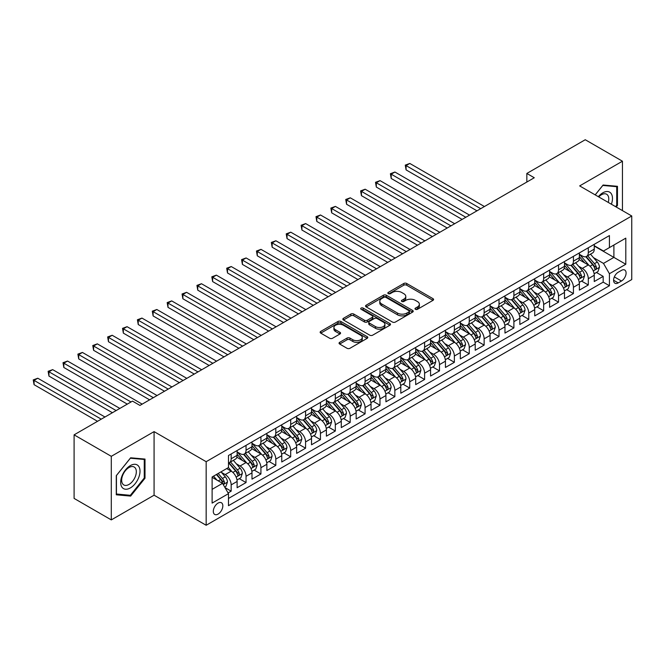 <?xml version="1.0" encoding="UTF-8"?>
<svg xmlns="http://www.w3.org/2000/svg" width="665" height="665" viewBox="0 0 665 665"><rect width="100%" height="100%" fill="white"/><g stroke="black" fill="none" stroke-linecap="round" stroke-linejoin="round"><path stroke-width="1" d="M415.425 309.308A1.446 0.831 0 0 0 417.47 309.308L432.99 300.347A2.062 1.189 0 0 0 433.597 299.499A2.062 1.189 0 0 0 432.99 298.66L406.697 283.481A2.062 1.189 0 0 0 403.78 283.481L388.26 292.442A1.446 0.831 0 0 0 387.836 293.032A1.446 0.831 0 0 0 388.26 293.622A1.446 0.831 0 0 0 390.305 293.622L392.308 292.459A6.608 3.815 0 0 1 401.66 292.459L403.854 293.731A6.608 3.815 0 0 1 405.791 296.424A6.608 3.815 0 0 1 403.854 299.125L401.843 300.281A1.446 0.831 0 0 0 401.419 300.871A1.446 0.831 0 0 0 401.843 301.461A1.446 0.831 0 0 0 403.888 301.461L405.899 300.306A6.608 3.815 0 0 1 415.243 300.306L417.437 301.569A6.608 3.815 0 0 1 419.374 304.271A6.608 3.815 0 0 1 417.437 306.964L415.425 308.128A1.446 0.831 0 0 0 415.002 308.718A1.446 0.831 0 0 0 415.425 309.308L415.425 308.128M218.07 514.095A6.733 3.89 120 0 0 222.467 508.168A6.733 3.89 120 0 0 221.437 502.765A6.733 3.89 120 0 0 218.07 503.097A6.733 3.89 120 0 0 213.665 509.033A6.733 3.89 120 0 0 214.704 514.436A6.733 3.89 120 0 0 218.07 514.095M339.657 342.342A2.062 1.189 0 0 0 339.05 343.19A2.062 1.189 0 0 0 339.657 344.029L347.03 348.285A2.062 1.189 0 0 0 349.956 348.285L367.188 338.335A2.062 1.189 0 0 0 367.795 337.496A2.062 1.189 0 0 0 367.188 336.648L340.896 321.469A2.062 1.189 0 0 0 337.978 321.469L320.738 331.419A2.062 1.189 0 0 0 320.139 332.267A2.062 1.189 0 0 0 320.738 333.107L329.649 338.252A2.062 1.189 0 0 0 332.575 338.252L339.948 333.996A2.062 1.189 0 0 0 340.555 333.148A2.062 1.189 0 0 0 339.948 332.309L335.534 329.757A5.528 3.192 0 0 1 333.913 327.504A5.528 3.192 0 0 1 337.321 324.553A5.528 3.192 0 0 1 343.348 325.243L360.654 335.235A5.528 3.192 0 0 1 362.275 337.496A5.528 3.192 0 0 1 358.859 340.438A5.528 3.192 0 0 1 352.841 339.749L349.956 338.086A2.062 1.189 0 0 0 347.03 338.086L339.657 342.342L339.657 344.029M154.081 431.618L111.296 456.323L74.098 434.844L74.098 498.418L111.296 519.897L154.081 495.201L206.167 525.267L206.167 461.693L154.081 431.618L154.081 495.201M622.448 210.614L622.448 161.213L579.664 185.909L631.75 215.984L206.167 461.693M622.448 161.213L585.25 139.733L526.838 173.457L526.838 182.044M74.098 434.844L132.501 401.12L139.941 405.417L534.278 177.746L526.838 173.457M392.458 322.06A2.062 1.189 0 0 0 395.376 322.06L412.616 312.109A2.062 1.189 0 0 0 413.223 311.27A2.062 1.189 0 0 0 412.616 310.422L386.323 295.243A2.062 1.189 0 0 0 383.406 295.243L366.166 305.193A2.062 1.189 0 0 0 365.559 306.041A2.062 1.189 0 0 0 366.166 306.881L392.458 322.06M361.702 309.616A1.446 0.831 0 0 1 363.173 309.824L363.173 308.103L389.906 323.539A2.062 1.189 0 0 1 390.505 324.379A2.062 1.189 0 0 1 389.906 325.227L372.666 335.177A2.062 1.189 0 0 1 369.748 335.177L343.456 319.998L343.456 318.311A2.062 1.189 0 0 0 342.849 319.15A2.062 1.189 0 0 0 343.456 319.998M343.456 318.311L350.829 314.046A2.062 1.189 0 0 1 353.755 314.046L364.412 320.206A2.062 1.189 0 0 0 367.338 320.206L372.225 317.38A2.062 1.189 0 0 0 372.832 316.54A2.062 1.189 0 0 0 372.225 315.692L361.128 309.283A1.446 0.831 0 0 1 360.704 308.693A1.446 0.831 0 0 1 361.594 307.92A1.446 0.831 0 0 1 363.173 308.103M228.078 492.94L231.162 491.161L224.986 487.595M221.478 472.424L225.211 474.577A8.421 4.863 60 0 1 231.162 484.885L237.114 481.452L237.114 487.719L246.042 482.566L239.275 478.659M236.358 463.829L240.09 465.99A8.421 4.863 60 0 1 246.042 476.298L251.993 472.857L251.993 479.132L260.921 473.979L254.155 470.072M251.237 455.242L254.969 457.395A8.421 4.863 60 0 1 260.921 467.703L266.873 464.27L266.873 470.537L275.809 465.384L269.034 461.477M266.116 446.647L269.849 448.808A8.421 4.863 60 0 1 275.809 459.116L281.76 455.675L281.76 461.951L290.688 456.797L283.913 452.882M280.996 438.052L284.736 440.213A8.421 4.863 60 0 1 290.688 450.521L296.64 447.088L296.64 453.355L305.568 448.202L298.793 444.295M295.875 429.465L299.616 431.618A8.421 4.863 60 0 1 305.568 441.934L311.519 438.493L311.519 444.769L320.447 439.615L313.672 435.7M310.755 420.87L314.495 423.031A8.421 4.863 60 0 1 320.447 433.339L326.399 429.906L326.399 436.174L335.326 431.02L328.56 427.113M325.642 412.283L329.375 414.436A8.421 4.863 60 0 1 335.326 424.752L341.278 421.311L341.278 427.587L350.206 422.433L343.439 418.518M340.522 403.688L344.254 405.85A8.421 4.863 60 0 1 350.206 416.157L356.157 412.724L356.157 418.992L365.085 413.838L358.319 409.931M355.401 395.101L359.133 397.254A8.421 4.863 60 0 1 365.085 407.57L371.037 404.129L371.037 410.405L379.973 405.243L373.198 401.336M370.28 386.506L374.021 388.668A8.421 4.863 60 0 1 379.973 398.975L385.924 395.542L385.924 401.81L394.852 396.656L388.077 392.749M385.16 377.92L388.9 380.072A8.421 4.863 60 0 1 394.852 390.38L400.804 386.947L400.804 393.223L409.731 388.061L402.957 384.154M400.039 369.324L403.78 371.486A8.421 4.863 60 0 1 409.731 381.793L415.683 378.36L415.683 384.628L424.611 379.474L417.844 375.567M414.927 360.738L418.659 362.891A8.421 4.863 60 0 1 424.611 373.198L430.563 369.765L430.563 376.033L439.49 370.879L432.724 366.972M429.806 352.142L433.538 354.304A8.421 4.863 60 0 1 439.49 364.611L445.442 361.17L445.442 367.446L454.37 362.292L447.603 358.385M444.686 343.556L448.418 345.709A8.421 4.863 60 0 1 454.37 356.016L460.321 352.583L460.321 358.851L469.257 353.697L462.483 349.79M459.565 334.961L463.297 337.122A8.421 4.863 60 0 1 469.257 347.429L475.209 343.988L475.209 350.264L484.137 345.11L477.362 341.195M474.444 326.374L478.185 328.527A8.421 4.863 60 0 1 484.137 338.834L490.088 335.401L490.088 341.669L499.016 336.515L492.241 332.608M489.324 317.779L493.064 319.932A8.421 4.863 60 0 1 499.016 330.247L504.968 326.806L504.968 333.082L513.895 327.928L507.121 324.013M504.203 309.183L507.944 311.345A8.421 4.863 60 0 1 513.895 321.652L519.847 318.219L519.847 324.487L528.775 319.333L522.008 315.426M519.091 300.597L522.823 302.75A8.421 4.863 60 0 1 528.775 313.065L534.726 309.624L534.726 315.9L543.654 310.746L536.888 306.831M533.97 292.001L537.702 294.163A8.421 4.863 60 0 1 543.654 304.47L549.606 301.037L549.606 307.305L558.534 302.151L551.767 298.244M548.849 283.415L552.582 285.568A8.421 4.863 60 0 1 558.534 295.883L564.494 292.442L564.494 298.718L573.421 293.564L566.646 289.649M563.729 274.82L567.469 276.981A8.421 4.863 60 0 1 573.421 287.288L579.373 283.855L579.373 290.123L588.301 284.969L588.301 278.702A8.421 4.863 -120 0 0 582.349 268.386L578.608 266.233M581.526 281.062L588.301 284.969M237.114 481.452A8.421 4.863 -120 0 0 231.162 471.144L226.699 468.567M251.993 472.857A8.421 4.863 -120 0 0 246.042 462.549L236.84 457.237M266.873 464.27A8.421 4.863 -120 0 0 260.921 453.962L251.719 448.642M281.76 455.675A8.421 4.863 -120 0 0 275.809 445.367L266.599 440.055M296.64 447.088A8.421 4.863 -120 0 0 290.688 436.78L281.486 431.46M311.519 438.493A8.421 4.863 -120 0 0 305.568 428.185L296.366 422.874M326.399 429.906A8.421 4.863 -120 0 0 320.447 419.59L311.245 414.278M341.278 421.311A8.421 4.863 -120 0 0 335.326 411.003L326.124 405.692M356.157 412.724A8.421 4.863 -120 0 0 350.206 402.408L341.004 397.096M371.037 404.129A8.421 4.863 -120 0 0 365.085 393.821L355.883 388.51M385.924 395.542A8.421 4.863 -120 0 0 379.973 385.226L370.771 379.915M400.804 386.947A8.421 4.863 -120 0 0 394.852 376.639L385.65 371.328M415.683 378.36A8.421 4.863 -120 0 0 409.731 368.044L400.529 362.733M430.563 369.765A8.421 4.863 -120 0 0 424.611 359.457L415.409 354.146M445.442 361.17A8.421 4.863 -120 0 0 439.49 350.862L430.288 345.551M460.321 352.583A8.421 4.863 -120 0 0 454.37 342.276L445.168 336.956M475.209 343.988A8.421 4.863 -120 0 0 469.257 333.68L460.047 328.369M490.088 335.401A8.421 4.863 -120 0 0 484.137 325.094L474.935 319.774M504.968 326.806A8.421 4.863 -120 0 0 499.016 316.498L489.814 311.187M519.847 318.219A8.421 4.863 -120 0 0 513.895 307.912L504.693 302.592M534.726 309.624A8.421 4.863 -120 0 0 528.775 299.317L519.573 294.005M549.606 301.037A8.421 4.863 -120 0 0 543.654 290.721L534.452 285.41M564.494 292.442A8.421 4.863 -120 0 0 558.534 282.135L549.332 276.823M579.373 283.855A8.421 4.863 -120 0 0 573.421 273.539L564.219 268.228M621.484 270.364L618.209 272.251A6.525 3.766 120 0 0 613.945 278.003A6.525 3.766 120 0 0 614.95 283.232A6.525 3.766 120 0 0 618.209 282.908L621.484 281.021A6.525 3.766 120 0 0 625.74 275.268A6.525 3.766 120 0 0 624.743 270.04A6.525 3.766 120 0 0 621.484 270.364M206.167 525.267L631.75 279.558L631.75 215.984M212.118 489.357L222.534 483.339L228.486 493.654L228.486 505.683L609.431 285.742L609.431 273.714L603.479 263.406L593.488 257.638M228.486 493.654L212.118 503.097L212.118 476.98L228.486 467.537L228.486 455.508L609.431 235.568L609.431 247.596L625.798 238.145L625.798 264.263L609.431 273.714M237.114 451.901L240.09 453.613A8.421 4.863 60 0 0 244.296 454.029L250.256 450.596A8.421 4.863 -120 0 0 251.993 446.739L251.993 441.934M251.993 443.306L254.969 445.026A8.421 4.863 60 0 0 259.184 445.442L265.135 442.001A8.421 4.863 -120 0 0 266.873 438.152L266.873 433.339M266.873 434.711L269.849 436.431A8.421 4.863 60 0 0 274.063 436.847L280.015 433.414A8.421 4.863 -120 0 0 281.76 429.557L281.76 424.752M281.76 426.124L284.736 427.844A8.421 4.863 60 0 0 288.943 428.26L294.894 424.819A8.421 4.863 -120 0 0 296.64 420.97L296.64 416.157M296.64 417.529L299.616 419.249A8.421 4.863 60 0 0 303.822 419.665L309.774 416.232A8.421 4.863 -120 0 0 311.519 412.375L311.519 407.562M311.519 408.942L314.495 410.662A8.421 4.863 60 0 0 318.701 411.078L324.653 407.637A8.421 4.863 -120 0 0 326.399 403.788L326.399 398.975M326.399 400.347L329.375 402.067A8.421 4.863 60 0 0 333.581 402.483L339.532 399.05A8.421 4.863 -120 0 0 341.278 395.193L341.278 390.38M341.278 391.76L344.254 393.481A8.421 4.863 60 0 0 348.468 393.896L354.42 390.455A8.421 4.863 -120 0 0 356.157 386.606L356.157 381.793M356.157 383.165L359.133 384.885A8.421 4.863 60 0 0 363.348 385.301L369.299 381.868A8.421 4.863 -120 0 0 371.037 378.011L371.037 373.198M371.037 374.578L374.021 376.29A8.421 4.863 60 0 0 378.227 376.714L384.179 373.273A8.421 4.863 -120 0 0 385.924 369.424L385.924 364.611M385.924 365.983L388.9 367.703A8.421 4.863 60 0 0 393.106 368.119L399.058 364.686A8.421 4.863 -120 0 0 400.804 360.829L400.804 356.016M400.804 357.396L403.78 359.108A8.421 4.863 60 0 0 407.986 359.532L413.938 356.091A8.421 4.863 -120 0 0 415.683 352.242L415.683 347.429M415.683 348.801L418.659 350.522A8.421 4.863 60 0 0 422.865 350.937L428.817 347.504A8.421 4.863 -120 0 0 430.563 343.647L430.563 338.834M430.563 340.214L433.538 341.926A8.421 4.863 60 0 0 437.745 342.342L443.705 338.909A8.421 4.863 -120 0 0 445.442 335.052L445.442 330.247M445.442 331.619L448.418 333.34A8.421 4.863 60 0 0 452.632 333.755L458.584 330.314A8.421 4.863 -120 0 0 460.321 326.465L460.321 321.652M460.321 323.032L463.297 324.744A8.421 4.863 60 0 0 467.512 325.16L473.463 321.727A8.421 4.863 -120 0 0 475.209 317.87L475.209 313.065M475.209 314.437L478.185 316.158A8.421 4.863 60 0 0 482.391 316.573L488.343 313.132A8.421 4.863 -120 0 0 490.088 309.283L490.088 304.47M490.088 305.842L493.064 307.562A8.421 4.863 60 0 0 497.27 307.978L503.222 304.545A8.421 4.863 -120 0 0 504.968 300.688L504.968 295.883M504.968 297.255L507.944 298.976A8.421 4.863 60 0 0 512.15 299.391L518.101 295.95A8.421 4.863 -120 0 0 519.847 292.101L519.847 287.288M519.847 288.66L522.823 290.381A8.421 4.863 60 0 0 527.029 290.796L532.981 287.363A8.421 4.863 -120 0 0 534.726 283.506L534.726 278.693M534.726 280.073L537.702 281.794A8.421 4.863 60 0 0 541.917 282.209L547.869 278.768A8.421 4.863 -120 0 0 549.606 274.919L549.606 270.106M549.606 271.478L552.582 273.199A8.421 4.863 60 0 0 556.796 273.614L562.748 270.181A8.421 4.863 -120 0 0 564.494 266.324L564.494 261.511M564.494 262.891L567.469 264.603A8.421 4.863 60 0 0 571.676 265.027L577.627 261.586A8.421 4.863 -120 0 0 579.373 257.737L579.373 252.924M228.486 498.459L603.18 282.135L603.18 276.374L594.252 281.536L594.252 275.26A8.421 4.863 -120 0 0 588.301 264.953L579.099 259.641M579.373 254.296L582.349 256.017A8.421 4.863 -120 0 0 586.555 256.432A8.421 4.863 -120 0 0 588.301 252.584L588.301 247.771M586.555 256.432L592.507 252.999A8.421 4.863 -120 0 0 594.252 249.142L594.252 244.329M231.162 453.962L231.162 458.767A8.421 4.863 60 0 1 229.417 462.624A8.421 4.863 60 0 1 228.486 462.965M229.417 462.624L235.368 459.191A8.421 4.863 -120 0 0 237.114 455.334L237.114 450.521M246.042 445.367L246.042 450.18A8.421 4.863 60 0 1 244.296 454.029M260.921 436.78L260.921 441.585A8.421 4.863 60 0 1 259.184 445.442M275.809 428.185L275.809 432.998A8.421 4.863 60 0 1 274.063 436.847M290.688 419.59L290.688 424.403A8.421 4.863 60 0 1 288.943 428.26M305.568 411.003L305.568 415.816A8.421 4.863 60 0 1 303.822 419.665M320.447 402.408L320.447 407.221A8.421 4.863 60 0 1 318.701 411.078M335.326 393.821L335.326 398.634A8.421 4.863 60 0 1 333.581 402.483M350.206 385.226L350.206 390.039A8.421 4.863 60 0 1 348.468 393.896M365.085 376.639L365.085 381.452A8.421 4.863 60 0 1 363.348 385.301M379.973 368.044L379.973 372.857A8.421 4.863 60 0 1 378.227 376.714M394.852 359.457L394.852 364.262A8.421 4.863 60 0 1 393.106 368.119M409.731 350.862L409.731 355.675A8.421 4.863 60 0 1 407.986 359.532M424.611 342.276L424.611 347.08A8.421 4.863 60 0 1 422.865 350.937M439.49 333.68L439.49 338.493A8.421 4.863 60 0 1 437.745 342.342M454.37 325.094L454.37 329.898A8.421 4.863 60 0 1 452.632 333.755M469.257 316.498L469.257 321.311A8.421 4.863 60 0 1 467.512 325.16M484.137 307.903L484.137 312.716A8.421 4.863 60 0 1 482.391 316.573M499.016 299.317L499.016 304.129A8.421 4.863 60 0 1 497.27 307.978M513.895 290.721L513.895 295.534A8.421 4.863 60 0 1 512.15 299.391M528.775 282.135L528.775 286.947A8.421 4.863 60 0 1 527.029 290.796M543.654 273.539L543.654 278.352A8.421 4.863 60 0 1 541.917 282.209M558.534 264.953L558.534 269.766A8.421 4.863 60 0 1 556.796 273.614M573.421 256.358L573.421 261.17A8.421 4.863 60 0 1 571.676 265.027M573.421 287.288L573.421 293.564M558.534 295.883L558.534 302.151M543.654 304.47L543.654 310.746M528.775 313.065L528.775 319.333M513.895 321.652L513.895 327.928M499.016 330.247L499.016 336.515M484.137 338.834L484.137 345.11M469.257 347.429L469.257 353.697M454.37 356.016L454.37 362.292M439.49 364.611L439.49 370.879M424.611 373.198L424.611 379.474M409.731 381.793L409.731 388.061M394.852 390.38L394.852 396.656M379.973 398.975L379.973 405.243M365.085 407.57L365.085 413.838M350.206 416.157L350.206 422.433M335.326 424.752L335.326 431.02M320.447 433.339L320.447 439.615M305.568 441.934L305.568 448.202M290.688 450.521L290.688 456.797M275.809 459.116L275.809 465.384M260.921 467.703L260.921 473.979M246.042 476.298L246.042 482.566M231.162 484.885L231.162 491.161M222.534 483.339L212.118 477.329M603.479 263.406L613.895 257.388L613.895 245.019L625.798 238.145M594.252 246.05L625.798 264.263M594.252 245.709L603.479 251.029L609.431 247.596M111.296 456.323L111.296 519.897M596.405 272.467L603.18 276.374M603.18 282.135L609.431 285.742M616.214 207.006L617.461 205.452L617.461 186.308L603.105 185.02L595.183 194.87M116.284 494.802L130.648 496.09L145.003 478.226L145.003 459.074L130.648 457.794L116.284 475.658L116.284 494.802M616.721 205.019L617.461 205.452M144.263 477.794L145.003 478.226M129.126 495.209L130.648 496.09M416.007 309.508L417.437 308.685A6.608 3.815 0 0 0 419.374 305.983L419.374 304.271M405.791 296.424L405.791 298.144A6.608 3.815 0 0 1 403.854 300.846L402.425 301.669M432.965 300.364L406.697 285.202A2.062 1.189 0 0 0 403.78 285.202L388.834 293.822M412.591 312.126L386.323 296.964A2.062 1.189 0 0 0 383.406 296.964L366.191 306.897M408.967 311.86A1.446 0.831 0 0 0 409.391 311.27A1.446 0.831 0 0 0 408.967 310.68L385.883 297.355A1.446 0.831 0 0 0 383.838 297.355L381.727 298.577A6.608 3.815 0 0 0 379.79 301.278A6.608 3.815 0 0 0 381.727 303.972L397.495 313.082A6.608 3.815 0 0 0 406.847 313.082L408.967 311.86L408.967 313.572A1.446 0.831 0 0 0 409.391 312.982L409.391 311.27M379.79 301.278L379.79 302.991A6.608 3.815 0 0 0 381.727 305.692L381.727 303.972M408.967 313.572L406.847 314.803A6.608 3.815 0 0 1 397.495 314.803L381.727 305.692M343.481 320.015L350.829 315.767L350.829 314.046M372.832 316.54L372.832 318.252A2.062 1.189 0 0 1 372.225 319.1L367.338 321.926A2.062 1.189 0 0 1 364.412 321.926L353.755 315.767A2.062 1.189 0 0 0 350.829 315.767M363.173 309.824L389.873 325.243M375.476 326.598A5.528 3.192 0 0 0 381.502 327.288A5.528 3.192 0 0 0 384.91 324.337A5.528 3.192 0 0 0 383.289 322.084L377.196 318.56A2.062 1.189 0 0 0 374.27 318.56L369.383 321.386A2.062 1.189 0 0 0 368.776 322.234A2.062 1.189 0 0 0 369.383 323.074L375.476 326.598L375.476 328.31A5.528 3.192 0 0 0 381.502 329A5.528 3.192 0 0 0 384.91 326.058L384.91 324.337M368.776 322.234L368.776 323.946A2.062 1.189 0 0 0 369.383 324.794L369.383 323.074M375.476 328.31L369.383 324.794M362.275 337.496L362.275 339.208A5.528 3.192 0 0 1 358.859 342.159A5.528 3.192 0 0 1 352.841 341.469L349.956 339.798A2.062 1.189 0 0 0 347.03 339.798L339.682 344.046M333.913 327.504L333.913 329.217A5.528 3.192 0 0 0 335.534 331.478L335.534 329.757M339.948 332.309L339.948 333.996L335.534 331.478M367.163 338.352L340.896 323.19A2.062 1.189 0 0 0 337.978 323.19L320.771 333.123M594.128 273.789L597.968 271.569L599.456 267.272A5.578 3.217 -120 0 0 597.286 262.035L590.487 254.163M589.124 265.493L581.06 256.158A16.101 9.293 -120 0 0 579.373 254.387M584.701 262.875L580.196 257.654A13.366 7.714 -120 0 0 579.373 256.757M484.428 206.532L409.806 163.449L406.082 165.593L406.082 169.891L476.988 210.83M585.799 256.732L592.673 264.695A5.578 3.217 60 0 1 594.66 268.535C595.499 269.657 596.098 269.317 596.447 267.505A5.578 3.217 -120 0 0 594.46 263.664L587.661 255.792M586.198 256.607L593.587 265.16A2.843 1.638 60 0 1 594.311 266.274L596.447 267.505M594.66 268.535L595.067 269.2M406.082 169.891L405.268 165.119L480.712 208.677M405.268 165.119L409.806 163.449M611.376 204.222A13.682 7.897 120 0 0 602.806 192.825A13.682 7.897 120 0 0 598.325 196.682M608.251 202.418A10.357 5.977 120 0 0 606.63 194.247A10.357 5.977 120 0 0 601.451 194.754A10.357 5.977 120 0 0 598.741 196.923M595.217 194.887L602.806 185.444L616.721 186.69L616.721 205.236L615.591 206.649M615.798 186.158L616.721 186.69M138.719 477.52A13.682 7.897 120 0 0 135.186 464.303A13.682 7.897 120 0 0 121.969 476.024A13.682 7.897 120 0 0 125.51 489.232A13.682 7.897 120 0 0 138.719 477.52M135.336 476.556A10.357 5.977 120 0 0 134.172 467.013A10.357 5.977 120 0 0 122.651 475.417A10.357 5.977 120 0 0 123.815 484.951A10.357 5.977 120 0 0 135.336 476.556M116.433 494.078L116.433 475.525L130.348 458.218L144.263 459.457L144.263 478.01L130.348 495.317L116.284 493.995M143.341 458.925L144.263 459.457M579.248 282.376L583.089 280.156L584.577 275.859A5.578 3.217 -120 0 0 582.407 270.622L575.607 262.75M574.244 274.088L566.181 264.753A16.101 9.293 -120 0 0 564.494 262.983M569.822 271.47L565.317 266.249A13.366 7.714 -120 0 0 564.494 265.352M469.548 215.119L394.927 172.036L391.203 174.188L391.203 178.478L462.108 219.417M570.919 265.327L577.794 273.29A5.578 3.217 60 0 1 579.78 277.13C580.62 278.253 581.218 277.912 581.567 276.1A5.578 3.217 -120 0 0 579.581 272.259L572.781 264.387M571.318 265.194L578.708 273.756A2.843 1.638 60 0 1 579.423 274.861L581.567 276.1M579.78 277.13L580.188 277.795M391.203 178.478L390.388 173.715L465.832 217.272M390.388 173.715L394.927 172.036M564.361 290.971L568.209 288.751L569.697 284.454A5.578 3.217 -120 0 0 567.528 279.217L560.728 271.345M559.365 282.675L551.302 273.34A16.101 9.293 -120 0 0 549.606 271.569M554.942 280.056L550.429 274.836A13.366 7.714 -120 0 0 549.606 273.938M454.669 223.714L380.048 180.631L376.324 182.775L376.324 187.073L447.229 228.012M556.031 273.922L562.914 281.877A5.578 3.217 60 0 1 564.901 285.726C565.74 286.839 566.331 286.499 566.688 284.695A5.578 3.217 -120 0 0 564.701 280.846L557.902 272.974M556.439 273.789L563.829 282.342A2.843 1.638 60 0 1 564.543 283.456L566.688 284.695M564.901 285.726L565.308 286.382M376.324 187.073L375.509 182.301L450.953 225.859M375.509 182.301L380.048 180.631M549.481 299.558L553.33 297.338L554.818 293.041A5.578 3.217 -120 0 0 552.648 287.812L545.849 279.94M544.485 291.27L536.422 281.935A16.101 9.293 -120 0 0 534.726 280.165M540.063 288.652L535.549 283.431A13.366 7.714 -120 0 0 534.726 282.534M439.789 232.301L365.16 189.217L361.444 191.37L361.444 195.66L432.35 236.599M541.152 282.509L548.035 290.472A5.578 3.217 60 0 1 550.021 294.312C550.861 295.435 551.451 295.094 551.809 293.282A5.578 3.217 -120 0 0 549.814 289.441L543.022 281.569M541.559 282.376L548.949 290.938A2.843 1.638 60 0 1 549.664 292.043L551.809 293.282M550.021 294.312L550.429 294.977M361.444 195.66L360.621 190.897L436.065 234.454M360.621 190.897L365.16 189.217M534.602 308.153L538.451 305.933L539.938 301.636A5.578 3.217 -120 0 0 537.761 296.399L530.961 288.527M529.606 299.857L521.543 290.522A16.101 9.293 -120 0 0 519.847 288.751M525.184 297.238L520.67 292.018A13.366 7.714 -120 0 0 519.847 291.12M424.91 240.896L350.28 197.813L346.565 199.957L346.565 204.255L417.47 245.194M526.273 291.104L533.147 299.059A5.578 3.217 60 0 1 535.142 302.907C535.973 304.03 536.572 303.681 536.921 301.877A5.578 3.217 -120 0 0 534.934 298.028L528.135 290.156M526.68 290.971L534.07 299.524A2.843 1.638 60 0 1 534.785 300.638L536.921 301.877M535.142 302.907L535.541 303.564M346.565 204.255L345.742 199.483L421.186 243.041M345.742 199.483L350.28 197.813M519.722 316.74L523.571 314.52L525.059 310.231A5.578 3.217 -120 0 0 522.881 304.994L516.082 297.122M514.718 308.452L506.655 299.117A16.101 9.293 -120 0 0 504.968 297.346M510.296 305.834L505.791 300.613A13.366 7.714 -120 0 0 504.968 299.716M410.031 249.483L335.401 206.399L331.685 208.552L331.685 212.842L402.591 253.781M511.393 299.691L518.268 307.654A5.578 3.217 60 0 1 520.263 311.494C521.094 312.617 521.692 312.276 522.042 310.464A5.578 3.217 -120 0 0 520.055 306.623L513.255 298.751M511.801 299.566L519.19 308.119A2.843 1.638 60 0 1 519.905 309.225L522.042 310.464M520.263 311.494L520.662 312.159M331.685 212.842L330.862 208.079L406.307 251.636M330.862 208.079L335.401 206.399M504.843 325.335L508.683 323.115L510.171 318.818A5.578 3.217 -120 0 0 508.002 313.581L501.202 305.709M499.839 317.047L491.776 307.704A16.101 9.293 -120 0 0 490.088 305.942M495.417 314.42L490.911 309.2A13.366 7.714 -120 0 0 490.088 308.302M395.143 258.078L320.522 214.994L316.798 217.139L316.798 221.437L387.703 262.376M496.514 308.286L503.388 316.249A5.578 3.217 60 0 1 505.375 320.089C506.215 321.212 506.813 320.863 507.162 319.059A5.578 3.217 -120 0 0 505.176 315.218L498.376 307.346M496.921 308.153L504.303 316.706A2.843 1.638 60 0 1 505.026 317.82L507.162 319.059M505.375 320.089L505.782 320.746M316.798 221.437L315.983 216.665L391.427 260.223M315.983 216.665L320.522 214.994M489.964 333.921L493.804 331.702L495.292 327.413A5.578 3.217 -120 0 0 493.122 322.176L486.323 314.304M484.96 325.634L476.896 316.299A16.101 9.293 -120 0 0 475.209 314.528M480.537 323.015L476.032 317.795A13.366 7.714 -120 0 0 475.209 316.897M380.264 266.673L305.642 223.581L301.918 225.734L301.918 230.032L372.824 270.963M481.635 316.873L488.509 324.836A5.578 3.217 60 0 1 490.496 328.676C491.335 329.798 491.934 329.458 492.283 327.646A5.578 3.217 -120 0 0 490.296 323.805L483.497 315.933M482.034 316.748L489.423 325.301A2.843 1.638 60 0 1 490.138 326.407L492.283 327.646M490.496 328.676L490.903 329.341M301.918 230.032L301.104 225.26L376.548 268.818M301.104 225.26L305.642 223.581M475.084 342.517L478.925 340.297L480.413 336A5.578 3.217 -120 0 0 478.243 330.763L471.443 322.891M470.08 334.229L462.017 324.894A16.101 9.293 -120 0 0 460.321 323.124M465.658 331.602L461.144 326.382A13.366 7.714 -120 0 0 460.321 325.484M365.384 275.26L290.763 232.176L287.039 234.321L287.039 238.619L357.945 279.558M466.755 325.468L473.63 333.431A5.578 3.217 60 0 1 475.616 337.271C476.456 338.394 477.046 338.044 477.404 336.241A5.578 3.217 -120 0 0 475.417 332.4L468.617 324.528M467.154 325.335L474.544 333.888A2.843 1.638 60 0 1 475.259 335.002L477.404 336.241M475.616 337.271L476.024 337.928M287.039 238.619L286.224 233.847L361.669 277.405M286.224 233.847L290.763 232.176M460.197 351.112L464.045 348.884L465.533 344.595A5.578 3.217 -120 0 0 463.364 339.358L456.564 331.486M455.201 342.816L447.138 333.481A16.101 9.293 -120 0 0 445.442 331.71M450.779 340.197L446.265 334.977A13.366 7.714 -120 0 0 445.442 334.079M350.505 283.855L275.875 240.763L272.16 242.916L272.16 247.214L343.065 288.144M451.868 334.054L458.75 342.018A5.578 3.217 60 0 1 460.737 345.858C461.577 346.98 462.167 346.64 462.524 344.827A5.578 3.217 -120 0 0 460.537 340.987L453.738 333.115M452.275 333.93L459.665 342.483A2.843 1.638 60 0 1 460.38 343.597L462.524 344.827M460.737 345.858L461.144 346.523M272.16 247.214L271.337 242.442L346.781 286M271.337 242.442L275.875 240.763M445.317 359.699L449.166 357.479L450.654 353.182A5.578 3.217 -120 0 0 448.476 347.945L441.685 340.073M440.321 351.411L432.258 342.076A16.101 9.293 -120 0 0 430.563 340.305M435.899 348.784L431.386 343.564A13.366 7.714 -120 0 0 430.563 342.666M335.625 292.442L260.996 249.358L257.28 251.503L257.28 255.801L328.186 296.74M436.988 342.65L443.871 350.613A5.578 3.217 60 0 1 445.858 354.453C446.697 355.576 447.287 355.226 447.645 353.423A5.578 3.217 -120 0 0 445.65 349.582L438.85 341.71M437.395 342.517L444.785 351.07A2.843 1.638 60 0 1 445.5 352.184L447.645 353.423M445.858 354.453L446.265 355.11M257.28 255.801L256.457 251.038L331.901 294.595M256.457 251.038L260.996 249.358M430.438 368.294L434.287 366.074L435.775 361.777A5.578 3.217 -120 0 0 433.597 356.54L426.797 348.668M425.442 359.998L417.379 350.663A16.101 9.293 -120 0 0 415.683 348.892M421.02 357.379L416.506 352.159A13.366 7.714 -120 0 0 415.683 351.261M320.746 301.037L246.117 257.954L242.401 260.098L242.401 264.396L313.306 305.326M422.109 351.236L428.983 359.2A5.578 3.217 60 0 1 430.978 363.04C431.809 364.162 432.408 363.822 432.757 362.009A5.578 3.217 -120 0 0 430.77 358.169L423.971 350.297M422.516 351.112L429.906 359.665A2.843 1.638 60 0 1 430.621 360.779L432.757 362.009M430.978 363.04L431.377 363.705M242.401 264.396L241.578 259.624L317.022 303.182M241.578 259.624L246.117 257.954M415.559 376.88L419.407 374.661L420.887 370.363A5.578 3.217 -120 0 0 418.717 365.127L411.918 357.255M410.554 368.593L402.491 359.258A16.101 9.293 -120 0 0 400.804 357.487M406.132 365.974L401.627 360.746A13.366 7.714 -120 0 0 400.804 359.848M305.867 309.624L231.237 266.54L227.513 268.685L227.513 272.983L298.419 313.922M407.229 359.832L414.104 367.795A5.578 3.217 60 0 1 416.091 371.635C416.93 372.757 417.529 372.408 417.878 370.604A5.578 3.217 -120 0 0 415.891 366.764L409.091 358.892M407.637 359.699L415.026 368.252A2.843 1.638 60 0 1 415.741 369.366L417.878 370.604M416.091 371.635L416.498 372.292M227.513 272.983L226.699 268.219L302.143 311.777M226.699 268.219L231.237 266.54M400.679 385.476L404.519 383.256L406.007 378.959A5.578 3.217 -120 0 0 403.838 373.722L397.038 365.85M395.675 377.18L387.612 367.845A16.101 9.293 -120 0 0 385.924 366.074M391.253 374.561L386.747 369.341A13.366 7.714 -120 0 0 385.924 368.443M290.979 318.219L216.358 275.135L212.634 277.28L212.634 281.578L283.539 322.517M392.35 368.418L399.224 376.382A5.578 3.217 60 0 1 401.211 380.222C402.051 381.344 402.649 381.003 402.998 379.191A5.578 3.217 -120 0 0 401.012 375.351L394.212 367.479M392.749 368.294L400.139 376.847A2.843 1.638 60 0 1 400.862 377.961L402.998 379.191M401.211 380.222L401.618 380.887M212.634 281.578L211.819 276.806L287.263 320.364M211.819 276.806L216.358 275.135M385.8 394.062L389.64 391.843L391.128 387.545A5.578 3.217 -120 0 0 388.959 382.309L382.159 374.437M380.796 385.775L372.733 376.44A16.101 9.293 -120 0 0 371.037 374.669M376.373 383.156L371.868 377.928A13.366 7.714 -120 0 0 371.037 377.03M276.1 326.806L201.478 283.722L197.754 285.875L197.754 290.164L268.66 331.103M377.471 377.013L384.345 384.977A5.578 3.217 60 0 1 386.332 388.817C387.171 389.939 387.77 389.599 388.119 387.786A5.578 3.217 -120 0 0 386.132 383.946L379.333 376.074M377.87 376.88L385.259 385.442A2.843 1.638 60 0 1 385.974 386.548L388.119 387.786M386.332 388.817L386.739 389.482M197.754 290.164L196.94 285.401L272.384 328.959M196.94 285.401L201.478 283.722M370.912 402.658L374.761 400.438L376.249 396.141A5.578 3.217 -120 0 0 374.079 390.904L367.279 383.032M365.916 394.362L357.853 385.027A16.101 9.293 -120 0 0 356.157 383.256M361.494 391.743L356.98 386.523A13.366 7.714 -120 0 0 356.157 385.625M261.22 335.401L186.599 292.317L182.875 294.462L182.875 298.76L253.781 339.699M362.583 385.609L369.466 393.564A5.578 3.217 60 0 1 371.452 397.412C372.292 398.526 372.882 398.185 373.24 396.373A5.578 3.217 -120 0 0 371.253 392.533L364.453 384.661M362.99 385.476L370.38 394.029A2.843 1.638 60 0 1 371.095 395.143L373.24 396.373M371.452 397.412L371.86 398.069M182.875 298.76L182.06 293.988L257.505 337.546M182.06 293.988L186.599 292.317M356.033 411.244L359.881 409.025L361.369 404.727A5.578 3.217 -120 0 0 359.2 399.499L352.4 391.627M351.037 402.957L342.974 393.622A16.101 9.293 -120 0 0 341.278 391.851M346.615 400.338L342.101 395.118A13.366 7.714 -120 0 0 341.278 394.22M246.341 343.988L171.711 300.904L167.996 303.057L167.996 307.346L238.901 348.285M347.704 394.195L354.586 402.159A5.578 3.217 60 0 1 356.573 405.999C357.413 407.121 358.003 406.781 358.36 404.968A5.578 3.217 -120 0 0 356.365 401.128L349.574 393.256M348.111 394.062L355.501 402.624A2.843 1.638 60 0 1 356.216 403.73L358.36 404.968M356.573 405.999L356.98 406.664M167.996 307.346L167.173 302.583L242.617 346.141M167.173 302.583L171.711 300.904M341.153 419.839L345.002 417.62L346.49 413.322A5.578 3.217 -120 0 0 344.312 408.086L337.512 400.214M336.158 411.544L328.094 402.209A16.101 9.293 -120 0 0 326.399 400.438M331.735 408.925L327.222 403.705A13.366 7.714 -120 0 0 326.399 402.807M231.462 352.583L156.832 309.499L153.116 311.644L153.116 315.942L224.022 356.881M332.824 402.791L339.699 410.746A5.578 3.217 60 0 1 341.694 414.594C342.525 415.716 343.123 415.367 343.473 413.564A5.578 3.217 -120 0 0 341.486 409.715L334.686 401.843M333.232 402.658L340.621 411.211A2.843 1.638 60 0 1 341.336 412.325L343.473 413.564M341.694 414.594L342.093 415.251M153.116 315.942L152.293 311.17L227.738 354.728M152.293 311.17L156.832 309.499M326.274 428.426L330.123 426.207L331.611 421.909A5.578 3.217 -120 0 0 329.433 416.681L322.633 408.809M321.27 420.139L313.207 410.804A16.101 9.293 -120 0 0 311.519 409.033M316.848 417.52L312.342 412.3A13.366 7.714 -120 0 0 311.519 411.402M216.582 361.17L141.953 318.086L138.237 320.239L138.237 324.528L209.143 365.467M317.945 411.377L324.819 419.341A5.578 3.217 60 0 1 326.814 423.181C327.646 424.303 328.244 423.962 328.593 422.15A5.578 3.217 -120 0 0 326.606 418.31L319.807 410.438M318.352 411.244L325.742 419.806A2.843 1.638 60 0 1 326.457 420.912L328.593 422.15M326.814 423.181L327.213 423.846M138.237 324.528L137.414 319.765L212.858 363.323M137.414 319.765L141.953 318.086M311.395 437.021L315.235 434.802L316.723 430.504A5.578 3.217 -120 0 0 314.553 425.268L307.754 417.396M306.39 428.726L298.327 419.391A16.101 9.293 -120 0 0 296.64 417.62M301.968 426.107L297.463 420.887A13.366 7.714 -120 0 0 296.64 419.989M201.695 369.765L127.073 326.681L123.349 328.826L123.349 333.123L194.255 374.062M303.065 419.972L309.94 427.936A5.578 3.217 60 0 1 311.927 431.776C312.766 432.898 313.365 432.549 313.714 430.745A5.578 3.217 -120 0 0 311.727 426.897L304.927 419.033M303.473 419.839L310.854 428.393A2.843 1.638 60 0 1 311.577 429.507L313.714 430.745M311.927 431.776L312.334 432.433M123.349 333.123L122.535 328.352L197.979 371.91M122.535 328.352L127.073 326.681M296.515 445.608L300.356 443.389L301.844 439.1A5.578 3.217 -120 0 0 299.674 433.863L292.874 425.991M291.511 437.321L283.448 427.986A16.101 9.293 -120 0 0 281.76 426.215M287.089 434.702L282.583 429.482A13.366 7.714 -120 0 0 281.76 428.584M186.815 378.352L112.194 335.268L108.47 337.421L108.47 341.719L179.375 382.649M288.186 428.559L295.06 436.523A5.578 3.217 60 0 1 297.047 440.363C297.887 441.485 298.485 441.144 298.834 439.332A5.578 3.217 -120 0 0 296.848 435.492L290.048 427.62M288.585 428.435L295.975 436.988A2.843 1.638 60 0 1 296.69 438.094L298.834 439.332M297.047 440.363L297.454 441.028M108.47 341.719L107.655 336.947L183.099 380.505M107.655 336.947L112.194 335.268M281.636 454.203L285.476 451.984L286.964 447.686A5.578 3.217 -120 0 0 284.795 442.449L277.995 434.577M276.632 445.916L268.569 436.573A16.101 9.293 -120 0 0 266.873 434.81M272.209 443.289L267.696 438.069A13.366 7.714 -120 0 0 266.873 437.171M171.936 386.947L97.314 343.863L93.59 346.008L93.59 350.305L164.496 391.244M273.307 437.154L280.181 445.118A5.578 3.217 60 0 1 282.168 448.958C283.007 450.08 283.598 449.731 283.955 447.927A5.578 3.217 -120 0 0 281.968 444.087L275.169 436.215M273.706 437.021L281.096 445.575A2.843 1.638 60 0 1 281.81 446.689L283.955 447.927M282.168 448.958L282.575 449.615M93.59 350.305L92.776 345.534L168.22 389.091M92.776 345.534L97.314 343.863M266.748 462.798L270.597 460.571L272.085 456.281A5.578 3.217 -120 0 0 269.915 451.045L263.116 443.173M261.752 454.503L253.689 445.168A16.101 9.293 -120 0 0 251.993 443.397M257.33 451.884L252.816 446.664A13.366 7.714 -120 0 0 251.993 445.766M157.056 395.542L82.427 352.45L78.711 354.603L78.711 358.901L149.617 399.831M258.419 445.741L265.302 453.705A5.578 3.217 60 0 1 267.288 457.545C268.128 458.667 268.718 458.326 269.076 456.514A5.578 3.217 -120 0 0 267.089 452.674L260.289 444.802M258.826 445.617L266.216 454.17A2.843 1.638 60 0 1 266.931 455.284L269.076 456.514M267.288 457.545L267.696 458.21M78.711 358.901L77.888 354.129L153.332 397.687M77.888 354.129L82.427 352.45M251.869 471.385L255.717 469.166L257.205 464.868A5.578 3.217 -120 0 0 255.028 459.631L248.236 451.759M246.873 463.098L238.81 453.763A16.101 9.293 -120 0 0 237.114 451.992M242.451 460.471L237.937 455.251A13.366 7.714 -120 0 0 237.114 454.353M142.177 404.129L67.547 361.045L63.832 363.19L63.832 367.487L127.298 404.129M243.54 454.336L250.422 462.3A5.578 3.217 60 0 1 252.409 466.14C253.249 467.262 253.839 466.913 254.196 465.109A5.578 3.217 -120 0 0 252.201 461.269L245.402 453.397M243.947 454.203L251.337 462.757A2.843 1.638 60 0 1 252.052 463.871L254.196 465.109M252.409 466.14L252.816 466.797M63.832 367.487L63.009 362.716L131.013 401.984M63.009 362.716L67.547 361.045M236.989 479.98L240.838 477.761L242.326 473.463A5.578 3.217 -120 0 0 240.148 468.226L233.349 460.355M231.994 471.685L228.428 467.562M227.571 469.066L226.989 468.393M119.858 408.426L52.668 369.632L48.952 371.785L48.952 376.082L112.418 412.724M228.66 462.923L235.535 470.887A5.578 3.217 60 0 1 237.53 474.727C238.361 475.849 238.959 475.508 239.309 473.696A5.578 3.217 -120 0 0 237.322 469.856L230.522 461.984M229.068 462.798L236.457 471.352A2.843 1.638 60 0 1 237.172 472.466L239.309 473.696M237.53 474.727L237.929 475.392M48.952 376.082L48.129 371.311L116.134 410.571M48.129 371.311L52.668 369.632M224.687 487.079L225.95 486.348L227.438 482.05A5.578 3.217 -120 0 0 225.269 476.813L220.988 471.859M216.998 480.147L213.548 476.157M212.684 477.661L212.118 476.996M104.97 417.013L37.789 378.227L34.065 380.372L34.065 384.669L97.531 421.311M216.374 474.527L220.655 479.482A5.578 3.217 60 0 1 222.642 483.322C223.482 484.444 224.08 484.095 224.429 482.291A5.578 3.217 -120 0 0 222.443 478.451L218.162 473.488M216.724 474.328L221.578 479.939A2.843 1.638 60 0 1 222.293 481.053L224.429 482.291M222.642 483.322L223.049 483.979M34.065 384.669L33.25 379.906L101.255 419.166M33.25 379.906L37.789 378.227M225.211 474.577L231.162 471.144M240.09 465.99L246.042 462.549M254.969 457.395L260.921 453.962M269.849 448.808L275.809 445.367M284.736 440.213L290.688 436.78M299.616 431.618L305.568 428.185M314.495 423.031L320.447 419.59M329.375 414.436L335.326 411.003M344.254 405.85L350.206 402.408M359.133 397.254L365.085 393.821M374.021 388.668L379.973 385.226M388.9 380.072L394.852 376.639M403.78 371.486L409.731 368.044M418.659 362.891L424.611 359.457M433.538 354.304L439.49 350.862M448.418 345.709L454.37 342.276M463.297 337.122L469.257 333.68M478.185 328.527L484.137 325.094M493.064 319.932L499.016 316.498M507.944 311.345L513.895 307.912M522.823 302.75L528.775 299.317M537.702 294.163L543.654 290.721M552.582 285.568L558.534 282.135M567.469 276.981L573.421 273.539M582.349 268.386L588.301 264.953M588.301 252.584L594.252 249.142M231.162 458.767L237.114 455.334M246.042 450.18L251.993 446.739M260.921 441.585L266.873 438.152M275.809 432.998L281.76 429.557M290.688 424.403L296.64 420.97M305.568 415.816L311.519 412.375M320.447 407.221L326.399 403.788M335.326 398.634L341.278 395.193M350.206 390.039L356.157 386.606M365.085 381.452L371.037 378.011M379.973 372.857L385.924 369.424M394.852 364.262L400.804 360.829M409.731 355.675L415.683 352.242M424.611 347.08L430.563 343.647M439.49 338.493L445.442 335.052M454.37 329.898L460.321 326.465M469.257 321.311L475.209 317.87M484.137 312.716L490.088 309.283M499.016 304.129L504.968 300.688M513.895 295.534L519.847 292.101M528.775 286.947L534.726 283.506M543.654 278.352L549.606 274.919M558.534 269.766L564.494 266.324M573.421 261.17L579.373 257.737M588.301 278.702L594.252 275.26M614.344 276.898L621.484 281.021M613.596 280.248L618.209 282.908M417.437 308.685L417.437 306.964M401.843 301.461L401.843 300.281M403.854 300.846L403.854 299.125M388.26 293.622L388.26 292.442M403.78 285.202L403.78 283.481M406.697 285.202L406.697 283.481M432.99 300.347L432.99 298.66M366.166 306.881L366.166 305.193M383.406 296.964L383.406 295.243M386.323 296.964L386.323 295.243M412.616 312.109L412.616 310.422M397.495 314.803L397.495 313.082M406.847 314.803L406.847 313.082M353.755 315.767L353.755 314.046M364.412 321.926L364.412 320.206M367.338 321.926L367.338 320.206M372.225 319.1L372.225 317.38M389.906 325.227L389.906 323.539M347.03 339.798L347.03 338.086M349.956 339.798L349.956 338.086M352.841 341.469L352.841 339.749M320.738 333.107L320.738 331.419M337.978 323.19L337.978 321.469M340.896 323.19L340.896 321.469M367.188 338.335L367.188 336.648M593.271 270.929L599.423 267.38M581.06 256.158L581.825 255.717M594.46 263.664L597.286 262.035M590.013 266.233L592.673 264.695M578.392 279.516L584.543 275.967M566.181 264.753L566.946 264.313M579.581 272.259L582.407 270.622M575.134 274.828L577.794 273.29M563.513 288.111L569.664 284.562M551.302 273.34L552.066 272.899M564.701 280.846L567.528 279.217M560.254 283.415L562.914 281.877M548.633 296.698L554.776 293.149M536.422 281.935L537.187 281.495M549.814 289.441L552.648 287.812M545.375 292.01L548.035 290.472M533.754 305.293L539.897 301.744M521.543 290.522L522.308 290.081M534.934 298.028L537.761 296.399M530.495 300.597L533.147 299.059M518.875 313.88L525.018 310.331M506.655 299.117L507.428 298.676M520.055 306.623L522.881 304.994M515.608 309.192L518.268 307.654M503.995 322.475L510.138 318.926M491.776 307.704L492.549 307.263M505.176 315.218L508.002 313.581M500.728 317.779L503.388 316.249M489.108 331.062L495.259 327.521M476.896 316.299L477.661 315.858M490.296 323.805L493.122 322.176M485.849 326.374L488.509 324.836M474.228 339.657L480.379 336.108M462.017 324.894L462.782 324.445M475.417 332.4L478.243 330.763M470.97 334.961L473.63 333.431M459.349 348.252L465.5 344.703M447.138 333.481L447.902 333.04M460.537 340.987L463.364 339.358M456.09 343.556L458.75 342.018M444.469 356.839L450.612 353.29M432.258 342.076L433.023 341.627M445.65 349.582L448.476 347.945M441.211 352.142L443.871 350.613M429.59 365.434L435.733 361.885M417.379 350.663L418.144 350.222M430.77 358.169L433.597 356.54M426.323 360.738L428.983 359.2M414.711 374.021L420.854 370.472M402.491 359.258L403.264 358.809M415.891 366.764L418.717 365.127M411.444 369.324L414.104 367.795M399.823 382.616L405.974 379.067M387.612 367.845L388.377 367.404M401.012 375.351L403.838 373.722M396.564 377.92L399.224 376.382M384.944 391.203L391.095 387.653M372.733 376.44L373.497 375.991M386.132 383.946L388.959 382.309M381.685 386.515L384.345 384.977M370.064 399.798L376.215 396.249M357.853 385.027L358.618 384.586M371.253 392.533L374.079 390.904M366.806 395.101L369.466 393.564M355.185 408.385L361.328 404.835M342.974 393.622L343.738 393.181M356.365 401.128L359.2 399.499M351.926 403.697L354.586 402.159M340.305 416.98L346.448 413.431M328.094 402.209L328.859 401.768M341.486 409.715L344.312 408.086M337.039 412.283L339.699 410.746M325.426 425.567L331.569 422.017M313.207 410.804L313.98 410.363M326.606 418.31L329.433 416.681M322.159 420.879L324.819 419.341M310.547 434.162L316.69 430.612M298.327 419.391L299.092 418.95M311.727 426.897L314.553 425.268M307.28 429.465L309.94 427.936M295.659 442.749L301.81 439.208M283.448 427.986L284.213 427.545M296.848 435.492L299.674 433.863M292.401 438.06L295.06 436.523M280.78 451.344L286.931 447.794M268.569 436.573L269.333 436.132M281.968 444.087L284.795 442.449M277.521 446.647L280.181 445.118M265.9 459.939L272.043 456.389M253.689 445.168L254.454 444.727M267.089 452.674L269.915 451.045M262.642 455.242L265.302 453.705M251.021 468.526L257.164 464.976M238.81 453.763L239.575 453.314M252.201 461.269L255.028 459.631M247.762 463.829L250.422 462.3M236.142 477.121L242.284 473.571M237.322 469.856L240.148 468.226M232.875 472.424L235.535 470.887M223.241 484.569L227.405 482.158M222.443 478.451L225.269 476.813M218.253 480.87L220.655 479.482"/></g></svg>
